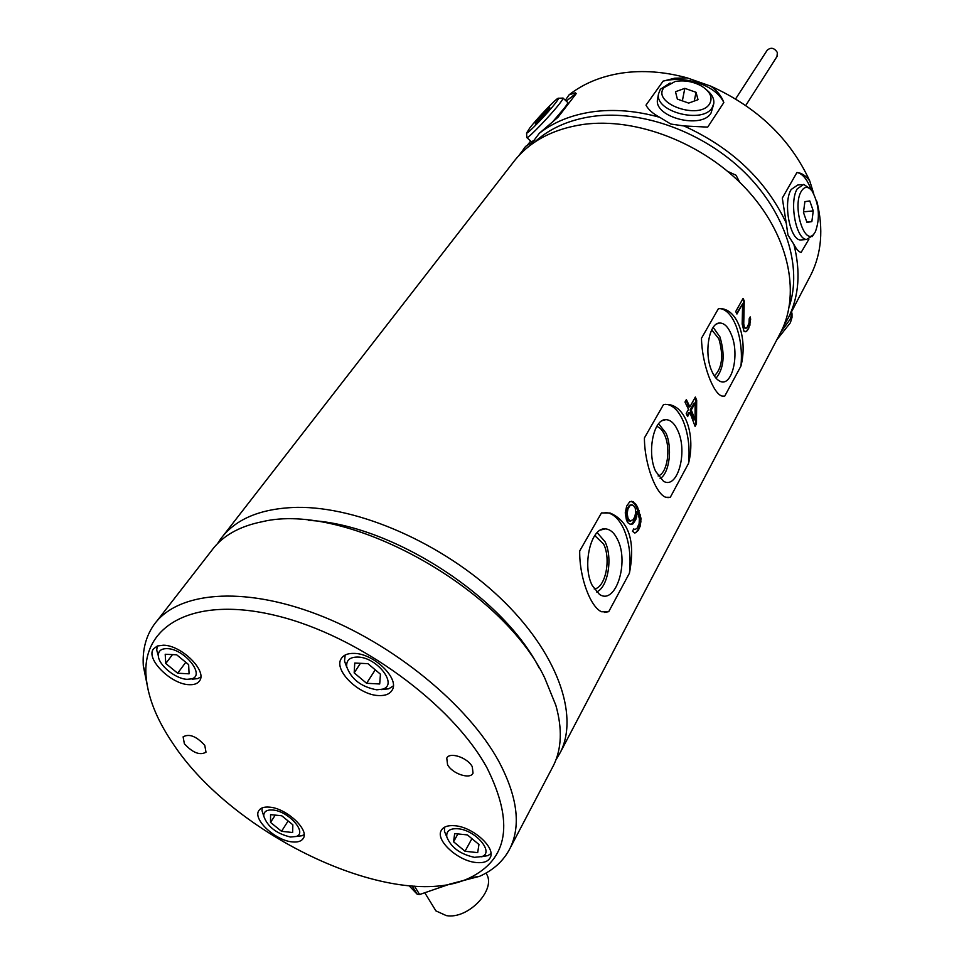<?xml version="1.0" encoding="UTF-8"?>
<svg xmlns="http://www.w3.org/2000/svg" width="964" height="964" viewBox="0 0 964 964"><rect width="100%" height="100%" fill="white"/><g stroke="black" fill="none" stroke-linecap="round" stroke-linejoin="round"><path stroke-width="1.45" d="M565.338 100.256L569.085 94.834C583.497 83.543 601.042 76.289 621.708 73.083C642.506 70.047 664.317 71.637 687.139 77.867L674.679 78.205L663.099 81.133L645.988 105.148C648.35 109.619 652.929 113.68 659.713 117.307L670.811 124.043L683.97 125.959C731.833 147.841 765.91 180.172 786.214 222.961L787.95 234.999L793.866 244.326C796.288 249.122 798.698 251.845 801.108 252.472L808.904 239.205M687.139 77.867L710.769 86.157C757.33 107.269 790.311 138.852 809.748 180.943L813.688 193.583M816.424 200.572L817.014 201.982C823.569 228.974 821.581 253.171 811.037 274.571L809.302 277.885M817.171 203.549L817.014 201.982M809.748 180.943C805.916 175.749 801.638 172.93 796.939 172.496C802.518 173.532 807.29 179.364 811.23 189.968M793.866 244.326C800.831 271.691 799.048 296.105 788.492 317.566L783.636 326.073M518.981 155.481L525.717 146.323L532.803 141.961L539.346 133.249C553.902 121.97 571.712 114.812 592.788 111.776C613.984 108.92 636.3 110.764 659.713 117.307M534.285 142.407C549.396 128.513 568.856 119.837 592.667 116.391C641.879 109.595 703.443 131.887 744.654 172.435C785.877 213.008 802.542 266.932 789.191 306.769M524.054 148.36L525.717 146.323M530.634 141.045L526.814 145.962M539.346 133.249L558.072 117.198L576.207 93.629L575.291 92.833L569.085 94.834M566.242 101.112L576.05 93.375M663.099 81.133C674.523 78.325 686.561 79.024 699.201 83.253C711.625 87.82 719.831 94.255 723.831 102.533C721.602 96.28 717.252 90.821 710.769 86.157M683.97 125.959L707.709 127.115L723.831 102.533M796.939 172.496L782.298 198.09L786.214 222.961M801.65 184.618L797.722 185.028L791.191 189.474C782.876 202.38 789.865 239.855 800.494 240L802.699 239.807M812.845 235.565L806.543 239.458C795.963 239.313 788.986 201.753 797.252 188.836L803.759 184.389L809.435 188.366M815.399 231.722L814.327 233.409C804.82 247.664 791.842 206.477 801.277 191.306C804.554 186.124 808.194 186.076 812.194 191.161C819.183 204.488 820.256 218.009 815.399 231.722M806.964 222.419L811.857 221.587L813.255 210.887L809.796 200.934L804.892 201.645L803.458 212.429L806.964 222.419M806.844 222.057L811.857 221.587M803.53 211.839L813.255 210.887M657.725 98.232L657.52 99.328C653.652 117.283 701.828 129.67 711.046 113.017L713.577 104.522M700.37 85.398L697.37 83.989M706.961 90.182C712.107 94.448 714.372 98.943 713.758 103.642L712.191 107.606C702.949 124.223 654.664 111.836 658.52 93.894L660.352 89.278L670.113 83M709.637 103.775C699.78 120.657 651.266 103.389 663.955 87.652L675.222 81.458C684.476 79.976 693.297 81.53 701.672 86.133C710.299 91.701 712.962 97.581 709.637 103.775M688.682 103.1L698.02 99.678L696.032 92.303L684.814 88.351L675.487 91.725L677.367 99.099L688.682 103.1M682.355 100.871L684.814 88.351M694.273 101.051L696.032 92.303M698.984 84.483L697.948 84.217M699.78 84.88L698.972 84.567M552.468 122.054L564.458 107.968C567.326 104.22 568.374 102.353 567.615 102.389L563.145 98.208M531.441 141.792L534.646 140.021M562.904 97.979C563.651 97.93 562.578 99.774 559.698 103.51C551.143 114.704 528.742 138.057 526.971 137.647L526.766 137.25M555.529 103.015C547.612 113.342 526.898 134.815 526.585 133.044L529.778 127.995C537.093 118.536 555.336 99.352 558.084 98.268C559.228 97.75 558.373 99.328 555.529 103.015M541.623 117.765L548.914 109.426L549.781 107.329L536.213 121.753L535.273 123.934L541.623 117.765M536.876 122.368L536.213 121.753M544.503 114.487L543.431 113.487M739.701 182.22L736.038 175.231L727.784 171.435M776.972 56.563L777.382 52.574C774.321 47.802 770.923 47.019 767.187 50.236L735.616 98.894M779.382 334.918L781.129 331.592C801.036 292.056 788.239 233.818 745.823 188.486C703.503 143.154 636.385 117.138 583.341 124.416C551.866 129.14 528.212 142.142 512.378 163.446L223.19 535.707M217.575 543.576L220.395 539.31C235.24 518.933 260.822 508.281 297.165 507.353C358.572 506.522 442.934 543.503 499.846 597.584C556.891 651.688 579.28 714.529 560.506 752.101L555.891 760.006M579.701 550.95C579.34 578.725 591.125 607.718 601.657 611.779L608.73 611.658L629.42 573.219C635.493 541.274 629.034 521.199 610.055 513.005L601.476 512.92L579.701 550.95M644.41 437.933C644.494 464.877 656.159 494.183 665.75 497.255L670.293 497.304L688.537 463.395C695.357 436.511 686.513 407.157 668.908 404.567L663.569 404.482L644.41 437.933M701.479 338.256C701.961 364.272 713.3 393.782 721.964 396.047L724.723 396.168L740.955 366.031C747.618 339.894 738.304 310.275 721.458 308.673L718.457 308.588L701.479 338.256M744.256 300.925L743.075 298.406L735.725 311.517L736.918 314.047L742.629 303.817L742.172 324.061L744.027 331.363L746.558 331.435L748.715 328.266L750.655 319.265L750.209 316.891L749.209 318.71L749.016 323.048L747.365 326.844L746.208 328.182L744.377 327.495L743.738 323.735L744.256 300.925L742.774 298.936M696.683 400.168L695.321 397.072L689.887 406.868L686.356 399.59L684.982 402.06L688.513 409.326L686.211 413.46L687.597 416.581L689.887 412.447L695.104 426.401L696.466 423.919L696.683 400.168L695.598 400.217L694.743 398.12M634.89 529.561L633.746 528.911L632.468 531.26L634.927 533.068L638.24 530.501L640.349 525.79L641.012 518.403L637.517 506.992L635.481 503.738L631.745 501.256L629.588 501.955L626.696 506.052L625.25 512.848L626.443 519.994L627.745 522.657L630.998 524.561L632.986 523.813L635.782 519.68L634.674 519.68L636.288 511.944L637.445 511.944L639.373 518.668L639.12 523.621L637.035 528.332L634.89 529.561L633.529 529.308M637.445 511.944L635.782 519.68M691.26 409.977L695.104 403.024L695.092 419.798L691.26 409.977L690.164 410.013L694.02 403.06L695.104 403.024M632.083 504.762L629.697 505.943L627.889 509.185L627.166 513.583L628.01 518.186L629.805 520.909L633.083 519.825L634.878 516.571L635.698 512.197L635.228 508.161L633.408 505.437L631.203 504.774L628.926 505.943L627.106 509.197L626.275 513.595L627.672 519.789L628.661 520.909L630.817 521.03M539.213 668.052C502.461 595.776 390.203 523.789 308.697 520.415M552.023 768.284L553.661 765.139C561.711 748.618 562.434 728.688 555.854 705.335L544.781 678.09C502.124 587.197 345.57 501.352 262.341 521.693C239.036 526.344 222.033 536.105 211.333 550.962L156.602 621.419M148.625 692.164L143.323 665.955C142.298 650.134 145.829 636.445 153.891 624.901C176.954 591.944 242.193 585.582 317.662 614.538C393.047 643.374 467.865 704.648 498.774 761.307C517.282 796.252 521.114 825.112 510.269 847.874C503.955 860.515 493.725 870.01 479.554 876.324L449.513 884.157M172.46 742.798C156.445 719.108 147.637 696.731 146.034 675.68C142.13 624.672 194.897 595.523 276.704 615.755C358.307 635.541 452.068 703.841 487.013 767.874C514.137 822.4 508.269 859.117 469.408 878.011C395.963 912.992 233.372 836.463 172.46 742.798M476.252 862.527C483.386 863.214 488.025 861.611 490.182 857.707C496.171 847.983 472.975 826.931 454.767 825.726C447.874 825.16 443.38 826.726 441.259 830.45C435.162 840.234 458.021 861.081 476.252 862.527M292.273 841.897C297.78 842.452 301.443 841.271 303.274 838.367C309.54 829.787 286.296 808.169 269.486 807.133C264.184 806.675 260.642 807.832 258.846 810.591C252.496 819.255 275.463 840.632 292.273 841.897M189.233 684.693C194.126 684.922 197.548 683.669 199.488 680.933C207.646 671.197 181.473 645.145 163.35 645.205L157.385 645.988L153.517 648.844C145.239 658.689 171.11 684.464 189.233 684.693M378.756 695.562C385.251 695.851 389.685 694.092 392.059 690.284C400.084 678.993 373.972 653.423 354.125 653.399C347.92 653.218 343.654 654.918 341.328 658.508C333.122 669.896 358.885 695.213 378.756 695.562M472.264 766.693C467.636 757.608 449.537 751.571 446.766 758.15L447.573 764.729C452.273 773.779 470.275 779.78 473.035 773.152L472.264 766.693M204.778 745.377C196.451 736.267 189.233 733.423 183.112 736.845L184.365 743.75C192.704 752.824 199.922 755.631 205.995 752.185L204.778 745.377M490.941 853.538L488.001 855.598L481.446 856.767M446.85 837.114L444.476 831.342L444.561 827.196M474.505 857.345C460.165 854.212 450.935 847.38 446.802 836.873C446.139 831.016 449.814 828.305 457.828 828.751C475.228 829.871 494.496 852.14 482.06 856.526L474.505 857.345M454.671 833.607L467.395 834.908L478.951 844.488L477.686 852.634L465.022 851.26L453.562 841.789L454.671 833.607M471.902 838.644L465.022 851.26M457.9 833.932L453.562 841.789M304.118 834.547L302.081 835.728L296.201 836.499M263.558 815.472L262.015 810.688L262.196 807.88M290.429 837.017C276.367 833.595 267.486 826.666 263.787 816.195C263.57 811.664 266.558 809.603 272.752 810.013C288.477 810.977 307.817 832.944 296.225 836.475L290.429 837.017M270.571 814.628L281.729 815.773L292.827 824.774L292.658 832.522L281.524 831.305L270.523 822.413L270.571 814.628M288.128 820.966L281.524 831.305M275.246 815.11L270.523 822.413M200.765 677.017L197.62 678.632L192.258 679.162M158.349 655.881L156.71 650.073L157.301 646.025M187.161 679.307C175.677 679.078 158.494 665.064 158.337 655.737C158.241 650.953 161.157 648.579 167.073 648.627C184.341 648.639 205.947 675.656 191.487 678.873L187.161 679.307M165.206 654.267L176.653 654.797L188.643 664.63L189.077 673.824L177.653 673.209L165.772 663.497L165.206 654.267M185.787 662.292L177.653 673.209M172.484 654.604L165.772 663.497M393.3 685.934L388.745 688.802L381.551 689.621M346.956 667.787L344.522 661.099L345.16 655.038M376.755 689.814C361.223 686.91 351.209 679.21 346.739 666.702C346.148 660.292 349.787 657.074 357.644 657.05C377.069 657.099 398.493 684.994 382.575 689.152L376.755 689.814M354.752 663.051L367.911 663.666L380.443 674.197L379.708 683.982L366.597 683.283L354.174 672.884L354.752 663.051M375.249 669.835L366.597 683.283M360.428 663.316L354.174 672.884M409.11 885.759L417.183 894.218L419.629 894.52L449.706 884.145M417.183 894.218L412.11 885.988M414.46 886.145L419.629 894.52M432.294 904.991L435.909 910.884L446.308 915.607C468.745 919.704 497.508 888.338 485.904 873.131M605.103 512.487L608.597 513.017C614.61 514.909 619.647 520.186 623.684 528.838C629.275 541.744 631.191 556.541 629.42 573.219M608.73 611.658L604.38 612.453M617.647 539.732C614.321 532.767 610.176 529.152 605.223 528.875C590.884 527.175 581.822 565.651 592.245 585.497L599.391 594.306C615.442 605.778 629.408 562.687 617.647 539.732M597.162 532.634L604.994 541.648C613.008 557.517 608.079 587.606 596.547 591.956M594.21 588.98C605.392 588.016 611.321 559.156 603.621 544.094L594.764 535.55M665.124 404.326L667.944 404.603C674.077 406.23 679.198 411.821 683.319 421.389C688.32 433.969 690.055 447.971 688.537 463.395M670.293 497.304L667.895 497.665M677.981 431.004C674.679 423.521 670.619 419.738 665.775 419.665C653.544 418.858 646.724 452.622 655.616 471.312L663.437 481.193C677.379 489.989 687.947 452.429 677.981 431.004M658.629 423.75L665.943 433.077C672.631 447.718 669.402 473.517 660.123 478.53M658.111 475.963C667.184 473.613 671.101 449.031 664.738 435.234C662.581 430.33 659.93 427.389 656.761 426.413M718.457 308.588L720.879 308.709C726.952 310.083 732.05 315.903 736.159 326.169C740.665 338.412 742.268 351.703 740.955 366.031M724.723 396.168L723.687 396.288M731.411 334.725C728.194 326.856 724.253 322.952 719.602 323.024C709.106 322.795 703.877 352.848 711.553 370.501C713.818 375.996 716.541 379.539 719.746 381.129C731.857 387.974 739.966 354.788 731.411 334.725M713.191 327.399L719.939 336.894C725.205 354.704 723.904 368.477 716.059 378.213M714.336 375.924C722.169 368.224 723.687 355.849 718.867 338.81L711.733 329.857M743.738 323.735L742.726 323.808L743.545 300.973M744.039 326.495L743.087 326.555L742.726 323.808M744.377 327.495L743.087 326.555M745.28 328.278L743.485 327.555M750.655 319.265L749.871 319.325L749.57 318.048M750.474 322.735L749.847 322.771L749.871 319.325M749.968 325.205L749.847 322.771M748.715 328.266L749.426 325.242M747.907 329.736L748.221 328.302M746.558 331.435L747.413 329.76M745.184 331.797L746.016 331.471M742.629 303.817L736.616 313.372M694.924 425.811L695.948 423.943L695.598 400.217M687.127 415.496L688.79 412.484L689.887 412.447M689.887 406.868L688.874 406.904L686.055 400.132M695.092 419.798L694.237 419.822L690.164 410.013M634.589 532.923L636.192 532.309L638.722 528.634L640.313 521.898L640.132 518.403L636.373 507.004L634.457 503.75L631.312 501.388M630.143 524.452L631.866 523.813L634.674 519.68M633.625 502.003L632.746 502.003M635.481 503.738L634.457 503.75M637.517 506.992L636.373 507.004M639.18 510.691L638.048 510.703M640.47 514.848L639.445 514.848M641.012 518.403L640.132 518.403M641.036 521.898L640.313 521.898M636.83 516.837L635.71 516.837M634.493 522.006L633.384 522.006M632.986 523.813L631.866 523.813M629.805 520.909L628.661 520.909M628.781 519.777L627.672 519.789M630.757 505.088L629.938 505.1M629.697 505.943L628.926 505.943M627.889 509.185L627.106 509.197M627.383 511.125L626.576 511.125M627.166 513.583L626.275 513.595M627.468 516.114L626.48 516.126M628.01 518.186L626.949 518.186M780.72 332.351L790.167 319.229L792.01 313.228L791.408 311.987M776.767 339.894L790.384 322.747L792.01 317.445L792.01 314.095M788.492 317.566L811.037 274.571M800.494 240L806.543 239.458M814.327 233.409L812.122 236.626M657.52 99.328L658.52 93.894M531.706 142.033L526.971 137.647M526.585 133.044L526.778 137.611M558.59 98.244L562.566 98.111M745.762 105.462L777.056 56.418M560.506 752.101L781.129 331.592M510.269 847.874L553.661 765.139M146.034 675.68L143.323 665.955M469.408 878.011L479.554 876.324M446.802 836.873L444.476 831.342M482.06 856.526L488.001 855.598M263.787 816.195L262.015 810.688M296.225 836.475L302.081 835.728M158.337 655.737L156.71 650.073M191.487 678.873L197.62 678.632M346.739 666.702L344.522 661.099M382.575 689.152L388.745 688.802M435.909 910.884L424.787 892.748M608.597 513.017L610.055 513.005M600.62 530.019L605.223 528.875M594.631 535.743L595.583 535.743M667.944 404.603L668.908 404.567M662.268 420.653L665.775 419.665M716.915 323.856L719.602 323.024"/></g></svg>
